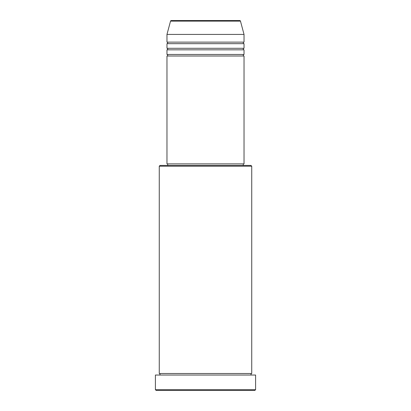 <?xml version="1.0" encoding="UTF-8"?>
<svg xmlns="http://www.w3.org/2000/svg" width="411" height="411" viewBox="0 0 411 411"><rect width="100%" height="100%" fill="white"/><g stroke="black" fill="none" stroke-linecap="round" stroke-linejoin="round"><path stroke-width="0.31" stroke-dasharray="2.06 1.54" d="M166.969 55.999L244.031 55.999M166.969 54.458L244.031 54.458M166.969 49.834L244.031 49.834M166.969 48.293L244.031 48.293M166.969 43.669L244.031 43.669M166.969 42.128L244.031 42.128M159.263 375.038L251.738 375.038L159.263 375.038M159.263 373.496L251.738 373.496M243.261 163.886L167.739 163.886L243.261 163.886M243.261 165.428L167.739 165.428L243.261 165.428M166.969 34.421L244.031 34.421M156.18 390.45L254.82 390.45M155.409 375.038L255.591 375.038M255.591 389.679L155.409 389.679M159.263 166.198L251.738 166.198M250.967 165.428L160.033 165.428M166.969 163.886L244.031 163.886M170.534 21.12L240.466 21.12"/><path stroke-width="0.62" d="M239.721 20.55L171.279 20.55L239.721 20.55A0.771 0.771 0 0 1 240.466 21.12L244.031 34.421L166.969 34.421L166.969 42.128A0.771 0.771 0 0 1 167.739 42.898A0.771 0.771 0 0 1 166.969 43.669L166.969 48.293A0.771 0.771 0 0 1 167.739 49.063A0.771 0.771 0 0 1 166.969 49.834L166.969 54.458A0.771 0.771 0 0 1 167.739 55.228A0.771 0.771 0 0 1 166.969 55.999L166.969 163.886L244.031 163.886L244.031 55.999L166.969 55.999M171.279 20.55A0.771 0.771 0 0 0 170.534 21.12L166.969 34.421M244.031 34.421L244.031 42.128A0.771 0.771 0 0 0 243.261 42.898A0.771 0.771 0 0 0 244.031 43.669L244.031 48.293A0.771 0.771 0 0 0 243.261 49.063A0.771 0.771 0 0 0 244.031 49.834L244.031 54.458A0.771 0.771 0 0 0 243.261 55.228A0.771 0.771 0 0 0 244.031 55.999M159.263 166.198L160.033 165.428L250.967 165.428L251.738 166.198L159.263 166.198L159.263 373.496A0.771 0.771 0 0 1 160.033 374.267A0.771 0.771 0 0 1 159.263 375.038M254.82 390.45L156.18 390.45L155.409 389.679L255.591 389.679L254.82 390.45M251.738 166.198L251.738 373.496A0.771 0.771 0 0 0 250.967 374.267A0.771 0.771 0 0 0 251.738 375.038M244.031 49.834L166.969 49.834M244.031 54.458L166.969 54.458M167.739 163.886L167.739 165.428M243.261 163.886L243.261 165.428M251.738 373.496L159.263 373.496M255.591 389.679L255.591 375.038L155.409 375.038L155.409 389.679M244.031 42.128L166.969 42.128M244.031 43.669L166.969 43.669M244.031 48.293L166.969 48.293M240.466 21.12L170.534 21.12"/></g></svg>
